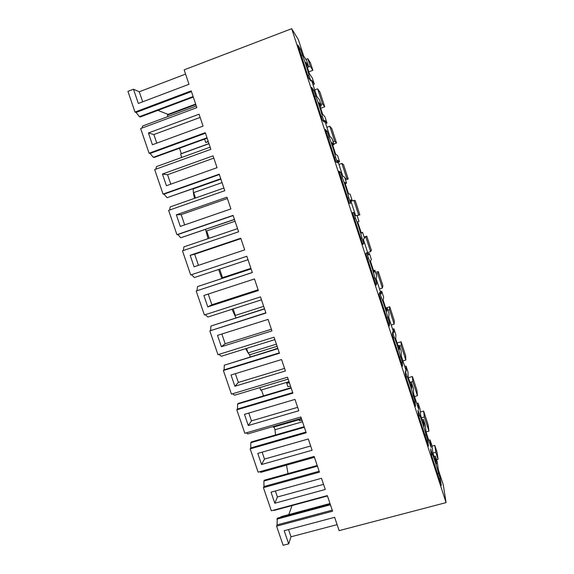 <?xml version="1.0" encoding="UTF-8"?>
<svg xmlns="http://www.w3.org/2000/svg" width="574" height="574" viewBox="0 0 574 574"><rect width="100%" height="100%" fill="white"/><g stroke="black" fill="none" stroke-linecap="round" stroke-linejoin="round"><path stroke-width="0.86" d="M307.836 58.735L310.283 66.275L312.873 70.322L310.491 62.996L307.836 58.735L305.92 59.452M310.283 66.275L307.37 67.359M324.726 106.786L322.502 103.844L317.623 88.848L319.991 92.227L324.726 106.786L320.679 108.249M326.879 127.299L329.792 126.258L331.808 128.554L336.507 143.026L333.795 143.981M338.969 164.444L341.882 163.432L343.539 164.652L348.21 179.031L345.505 179.956M350.979 201.345L353.893 200.362L355.198 200.527L359.848 214.805L357.136 215.709M366.786 236.165L365.825 237.055L370.574 251.663L371.4 250.364L366.786 236.165L364.081 237.055M378.302 271.588L377.678 273.511L382.399 288.026L382.887 285.694L378.302 271.588L375.597 272.449M389.746 306.781L389.459 309.723L394.144 324.145L394.302 320.801L389.746 306.781L385.706 308.037M401.118 341.76L401.161 345.713L405.818 360.042L405.646 355.693L401.118 341.76L397.079 342.979M412.419 376.522L412.785 381.466L417.42 395.701L416.918 390.363L412.419 376.522L408.387 377.699M421.438 417.807L424.337 416.989L423.648 411.063L420.311 412.01M423.648 411.063L428.118 424.817L428.943 431.139L426.087 431.935M434.805 445.395L435.817 452.29L438.106 459.322L437.029 452.233L434.805 445.395L432.021 446.163M312.873 70.322L308.826 71.822M185.567 74.111L139.267 91.775L133.484 89.235L127.93 91.359L135.005 112.052L136.088 112.439L139.417 116.694L193.115 96.54M307.355 67.309L308.69 66.806L306.681 60.65L303.632 55.879L298.351 39.642L291.685 28.7L184.139 69.856L188.989 84.278L138.341 103.456L133.484 89.235M322.502 103.844L320.923 104.411M329.792 126.258L334.642 141.161L333.063 141.713M336.507 143.026L334.642 141.161M341.882 163.432L346.696 178.234L345.118 178.779M348.21 179.031L346.696 178.234M353.893 200.362L358.671 215.071L357.1 215.594M359.848 214.805L358.671 215.071M365.825 237.055L364.246 237.571M370.574 251.663L367.669 252.61M377.678 273.511L376.106 274.006M382.399 288.026L379.493 288.937M389.459 309.723L387.881 310.211M394.144 324.145L391.246 325.035M401.161 345.713L399.583 346.179M405.818 360.042L402.919 360.903M412.785 381.466L409.886 382.313M417.42 395.701L414.514 396.541M424.337 416.989L428.943 431.139M432.954 453.073L435.817 452.29M438.106 459.322L436.534 459.752M434.03 456.495L435.357 456.129L437.23 461.869L438.414 469.97L443.315 485.008L446.07 502.616L339.119 530.634L334.642 517.317L284.18 530.706L288.672 543.851L290.989 536.79L337.103 524.643M288.672 543.851L283.133 545.3L276.589 526.157L332.583 511.212L327.338 495.606L271.33 510.774L263.423 487.649L319.445 472.144L314.157 456.43L258.128 472.165L250.171 448.875L306.207 432.796L300.891 416.975L244.833 433.277L236.818 409.829L292.884 393.176L287.524 377.233L231.444 394.123L223.372 370.503L279.459 353.261L274.056 337.203L217.962 354.682L209.833 330.897L265.941 313.06L260.503 296.894L204.387 314.968L196.193 291.011L252.323 272.571L246.842 256.284L190.704 274.968L191.551 274.688L194.371 277.543L248.004 259.742M275.556 434.97L274.968 429.739L274.028 426.963M261.471 389.947L263.495 395.895M248.068 352.931L249.561 354.818L250.257 356.863M248.047 352.895L245.722 348.669M235.979 317.86L232.025 309.286M221.837 278.519L218.629 269.493M208.053 238.662L205.585 229.399M194.536 198.346C193.495 194.285 193.079 191.128 193.294 188.875L193.251 188.738M181.427 157.556L181.276 156.035M181.319 153.753L179.518 148.228M195.648 104.073L168.038 114.384L168.204 114.865M168.038 114.384L157.872 110.366M193.294 97.071L140.25 116.981L139.417 116.694M330.15 503.979L277.292 518.186L277.077 524.894L276.589 526.157M280.779 517.246L280.995 516.686L329.993 503.513M292.037 505.565L288.801 514.584M288.033 473.607L286.498 465.141M317.623 88.848L314.71 89.91M135.005 112.052L191.207 90.871L196.846 107.639L140.652 128.569L149.082 153.222L205.27 132.68L210.866 149.326L154.686 169.617L163.059 194.098L219.225 174.18L224.786 190.704L168.62 210.371L176.935 234.673L233.087 215.379L238.605 231.788L182.46 250.838L190.704 274.968M291.685 28.7L446.07 502.616M148.415 132.974L199.056 114.204L203.067 126.129L152.433 144.741L148.415 132.974L153.854 134.553L200.139 117.44M162.435 174.044L213.062 155.841L217.044 167.687L166.417 185.718L162.435 174.044L167.551 174.726L213.822 158.123M240.764 238.21L244.689 249.884L194.098 266.802L190.166 255.287L240.764 238.21M248.277 425.528L244.459 414.342L294.979 399.411L298.796 410.754L248.277 425.528L251.477 420.893L297.648 407.346M207.788 306.911L203.885 295.481L254.461 278.95L258.365 290.537L207.788 306.911L211.878 304.758L258.106 289.777M261.586 464.51L257.791 453.403L308.295 438.995L312.084 450.253L261.586 464.51L264.492 459.071L310.649 445.991M221.377 346.732L217.51 335.381L268.065 319.395L271.94 330.897L221.377 346.732L225.166 343.74L271.38 329.246M274.803 503.226L271.036 492.191L321.512 478.293L325.271 489.471L274.803 503.226L277.414 496.991L323.557 484.363M231.028 375.001L234.881 386.266L285.414 370.969L281.576 359.546L231.028 375.001M226.96 197.176L230.913 208.929L180.308 226.407L176.347 214.812L226.96 197.176M139.267 91.775L142.689 101.813M422.091 419.824L423.425 419.443L425.305 425.226L426.116 432.186L431.045 447.333L430.084 439.914L431.957 445.675L432.983 453.266L436.491 464.05L435.357 456.129M423.425 419.443L424.179 426.231L420.649 415.375L419.996 408.918L418.109 403.12L416.781 403.5M410.08 382.908L411.407 382.521L413.302 388.34L413.739 394.144L418.697 409.398L418.109 403.12M411.407 382.521L411.78 388.146L408.229 377.218L407.963 371.923L406.062 366.083L404.735 366.477M397.983 345.742L399.31 345.34L401.219 351.202L401.269 355.844L406.27 371.199L406.062 366.083M399.31 345.34L399.303 349.803L395.723 338.796L395.845 334.678L393.929 328.802L392.602 329.203M385.807 308.331L387.134 307.922L389.057 313.813L388.72 317.279L393.75 332.733L393.929 328.802M387.134 307.922L386.733 311.194L383.131 300.109L383.64 297.181L381.717 291.262L380.39 291.685M373.545 270.67L374.879 270.246L376.809 276.18L376.078 278.44L381.143 294.01L381.717 291.262M374.879 270.246L374.083 272.313L370.452 261.156L371.364 259.434L369.426 253.478L368.092 253.909M361.204 232.75L362.538 232.312L364.483 238.289L363.349 239.336L368.451 255.007L369.426 253.478M362.538 232.312L361.34 233.166L357.681 221.93L358.994 221.428L357.042 215.429L355.665 215.738L350.527 199.953L352.07 200.139L350.736 200.591M308.69 66.806L305.705 62.243L309.465 73.802L312.328 77.992L314.33 84.134L311.531 80.145L316.776 96.267L319.402 99.74L321.397 105.86L318.835 102.588L322.574 114.061L325.006 116.967L326.993 123.066L324.626 120.361L329.835 136.368L332.037 138.564L334.011 144.641L331.88 142.646L335.582 154.04L337.605 155.676L339.578 161.739L337.62 160.297L342.793 176.196L344.587 177.129L346.545 183.163L344.823 182.424L348.504 193.739L350.111 194.127L352.07 200.139M308.984 75.352C308.625 72.668 304.701 60.607 302.333 54.91L300.467 49.192L297.856 45.059L308.511 77.77L310.843 81.049L308.984 75.352L307.858 75.768M419.752 415.562L419.874 415.791C421.051 418.016 424.538 428.814 425.994 434.733L427.73 440.079L428.448 446.034L418.475 415.397L418.001 410.188L419.752 415.562L418.625 415.877M327.955 137.466L329.081 137.071L327.245 131.424L325.35 129.48L335.847 161.71L337.469 162.837L335.639 157.219L334.513 157.613M329.081 137.071C331.141 141.828 335.008 153.717 335.639 157.219M340.49 172.107L338.947 171.224L349.365 203.218L350.642 203.289L348.827 197.714C348.059 193.818 344.221 182.008 342.312 177.71L340.49 172.107L339.363 172.494M354.323 218.429L355.45 218.055C357.207 221.901 361.024 233.632 361.914 237.916L363.715 243.455L362.79 244.424L352.443 212.667L353.634 212.495L352.508 212.868M355.45 218.055L353.634 212.495M313.906 90.455L311.653 87.427L322.229 119.894L324.202 122.09L322.358 116.429C321.863 113.336 317.967 101.361 315.757 96.138L313.906 90.455L312.78 90.871M393.176 337.734L394.302 337.39L392.53 331.951L392.351 335.187L402.467 366.262L402.396 362.259L400.63 356.834L399.511 357.172M394.302 337.39C395.622 339.923 399.361 351.403 400.63 356.834M379.658 292.41L379.141 294.641L389.337 325.946L389.595 322.932L387.816 317.479C386.675 312.421 382.908 300.855 381.445 297.899L379.658 292.41M376.702 283.334L376.114 285.335L365.839 253.801L366.693 252.596L368.494 258.121C370.101 261.522 373.889 273.167 374.915 277.838L376.702 283.334L375.575 283.692M432.344 454.235L432.523 454.565C433.643 456.696 437.008 467.15 438.543 473.27L440.272 478.58L441.298 485.489L431.397 455.074L430.608 448.904L432.344 454.235L431.325 454.515M407.074 376.616L405.309 371.206L405.459 375.439L415.504 406.292L415.11 401.305L413.359 395.924C411.989 390.212 408.358 379.034 407.124 376.716L405.947 376.946M314.33 84.134L312.988 84.629M326.993 123.066L325.659 123.546M339.578 161.739L338.244 162.198M430.084 439.914L428.756 440.28M288.521 529.558L290.989 536.79M302.498 421.761L274.968 429.739M299.018 419.702L299.334 420.634L302.046 420.419M289.274 382.449L286.735 383.21L287.883 386.625L290.566 386.273M277.751 348.181L275.269 349.143M249.561 354.818L277.12 346.294M220.89 179.124L193.294 188.875M208.936 143.593L181.334 153.602M204.574 139.109L205.736 142.56L208.283 141.635M136.088 112.439L191.443 91.582M277.077 524.894L332.231 510.157M276.919 519.147L330.423 504.776M207.121 138.176L154.083 157.491L153.308 157.341L206.984 137.782M149.082 153.222L150.101 153.437L153.308 157.341M141.957 128.081L142.603 126.015L196.294 105.989M150.101 153.437L205.442 133.204M220.847 178.988L167.091 197.693L220.753 178.729M163.059 194.098L164.02 194.141L167.091 197.693M155.819 169.208L156.465 166.589L210.141 147.166M164.02 194.141L219.347 174.532M234.472 219.505L180.781 237.758L234.429 219.383M176.935 234.673L177.832 234.558L180.781 237.758M169.624 210.019L170.227 206.877L223.889 188.05M177.832 234.558L233.144 215.559M183.35 250.529L183.895 246.877L237.543 228.631M191.551 274.688L246.842 256.284M196.193 291.011L252.295 272.507M205.313 314.667L207.867 317.042L261.486 299.815M197.011 290.666L197.463 286.598L251.096 268.926M251.082 268.89L197.463 286.598M209.833 330.897L265.855 312.823M219.01 354.359L221.27 356.267L274.867 339.607M210.593 330.394L210.945 326.032L264.549 308.934M264.492 308.762L210.945 326.032M223.372 370.503L224.075 369.843L279.323 352.859M232.635 393.764L234.579 395.221L288.155 379.113M224.075 369.843L224.319 365.2L277.909 348.662M277.809 348.361L224.319 365.2M236.818 409.829L237.464 409.018L292.69 392.602M246.217 432.875L247.796 433.901L301.35 418.338M237.464 409.018L237.607 404.089L291.176 388.103M291.032 387.68L238.11 403.472L237.607 404.089M250.171 448.875L250.759 447.914L305.964 432.064M259.778 471.699L260.919 472.316L314.452 457.291M250.759 447.914L250.802 442.705L304.349 427.271M304.163 426.719L251.261 441.973L250.802 442.705M263.423 487.649L263.961 486.537L319.144 471.247M263.961 486.537L263.904 481.055L317.429 466.16M317.207 465.485L264.327 480.208L263.904 481.055M273.375 510.221L273.949 510.465L327.46 495.972M153.854 134.553L156.781 143.141M167.551 174.726L170.772 184.168M190.166 255.287L194.658 254.232L198.446 265.346M194.658 254.232L240.901 238.626M248.8 413.058L251.477 420.893M208.233 294.06L211.878 304.758M262.131 452.161L264.492 459.071M221.851 334.011L225.166 343.74M275.369 491L277.414 496.991M235.376 373.674L238.368 382.449L234.881 386.266M284.561 368.429L238.368 382.449M176.347 214.812L181.147 214.619L184.656 224.908M181.147 214.619L227.412 198.518M345.211 183.623L346.545 183.163M332.676 145.114L334.011 144.641M320.062 106.341L321.397 105.86M300.467 49.192L299.341 49.615M302.333 54.91L301.207 55.334M424.868 435.042L425.994 434.733M427.73 440.079L426.611 440.387M327.245 131.424L326.118 131.826M341.186 178.098L342.312 177.71M347.701 198.095L348.827 197.714M360.788 238.289L361.914 237.916M363.715 243.455L362.589 243.821M314.624 96.554L315.757 96.138M321.232 116.838L322.358 116.429M402.396 362.259L401.276 362.589M380.318 298.25L381.445 297.899M386.689 317.824L387.816 317.479M389.595 322.932L388.469 323.284M367.367 258.479L368.494 258.121M373.789 278.196L374.915 277.838M437.417 473.572L438.543 473.27M440.272 478.58L439.146 478.881M412.232 396.247L413.359 395.924M415.11 401.305L413.983 401.628M286.735 383.21L289.411 382.851M275.211 348.97L276.804 348.669M205.736 142.56L208.154 141.261M195.813 104.561L167.414 115.159L167.895 116.579M208.979 143.715L180.595 154.011L181.757 157.434M222.059 182.611L193.682 192.606L195.512 198.001M235.053 221.234L206.683 230.935L209.173 238.282M219.641 269.156L222.533 277.673L250.888 268.323M233.13 308.927L235.34 315.427L263.688 306.365M246.526 348.418L248.054 352.931L276.395 344.156M259.828 387.629L260.689 390.184L289.016 381.681M273.03 426.568L273.238 427.185L301.558 418.963M418.711 416.128L419.874 415.791M431.368 454.881L432.523 454.565M405.983 377.053L407.124 376.716"/></g></svg>
